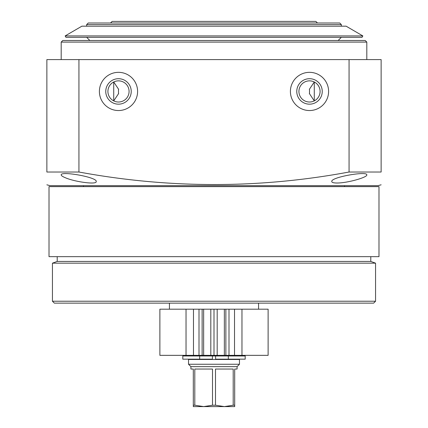 <?xml version="1.0" encoding="UTF-8"?>
<svg xmlns="http://www.w3.org/2000/svg" width="428" height="428" viewBox="0 0 428 428"><rect width="100%" height="100%" fill="white"/><g stroke="black" fill="none" stroke-linecap="round" stroke-linejoin="round"><path stroke-width="0.64" d="M49.017 186.624L378.983 186.624L378.983 256.661L49.017 256.661L49.017 186.624M118.497 80.855A10.582 10.582 0 0 1 127.656 96.728A10.582 10.582 0 0 1 109.333 96.728A10.582 10.582 0 0 1 118.497 80.855M113.72 81.994L118.497 89.12L118.497 93.748L113.72 100.88L113.72 81.994M309.503 80.855A10.582 10.582 0 0 1 318.667 96.728A10.582 10.582 0 0 1 300.344 96.728A10.582 10.582 0 0 1 309.503 80.855M314.28 100.88L309.503 93.748L309.503 89.12L314.28 81.994L314.28 100.88M349.061 172.019L381.134 172.019C381.134 188.711 381.134 188.711 381.134 172.019C381.134 188.711 381.134 188.711 381.134 172.019L381.134 59.599L349.061 59.599L349.061 172.019C259.389 188.711 169.349 188.711 78.939 172.019L46.866 172.019C46.866 188.711 46.866 188.711 46.866 172.019L46.866 59.599L78.939 59.599L78.939 172.019M381.134 184.816L377.951 185.666L50.049 185.666L46.866 184.816M65.425 177.764C74.504 181.793 97.065 185.003 96.209 181.531C97.589 177.246 60.434 170.761 61.199 174.913C61.279 175.694 62.691 176.641 65.425 177.764M336.916 183.018C347.413 183.093 367.508 177.315 366.807 174.908C367.593 170.756 330.4 177.251 331.786 181.531C331.834 182.489 333.546 182.986 336.916 183.018M118.497 72.337A19.1 19.1 0 0 1 135.039 100.987A19.1 19.1 0 0 1 101.955 100.987A19.1 19.1 0 0 1 118.497 72.337M309.503 72.337A19.1 19.1 0 0 1 326.045 100.987A19.1 19.1 0 0 1 292.961 100.987A19.1 19.1 0 0 1 309.503 72.337M349.061 59.599L78.939 59.599M83.476 186.624L83.476 185.666M370.787 256.661L370.787 261.433L57.213 261.433L57.213 256.661M57.213 261.433L52.441 263.172L375.559 263.172L370.787 261.433M52.441 301.226L375.559 301.226L373.649 303.136L54.351 303.136L52.441 301.226L52.441 263.172M169.429 309.187L169.429 303.136M61.193 59.599L61.193 42.094L366.807 42.094L366.807 59.599M61.193 42.094L62.788 40.5L365.212 40.5L366.807 42.094M309.503 78.704A12.733 12.733 0 0 1 320.535 97.803A12.733 12.733 0 0 1 298.476 97.803A12.733 12.733 0 0 1 309.503 78.704M118.497 78.704A12.733 12.733 0 0 1 129.524 97.803A12.733 12.733 0 0 1 107.465 97.803A12.733 12.733 0 0 1 118.497 78.704M309.348 89.398L309.508 89.126M118.652 93.475L118.492 93.748M89.843 40.5L86.659 37.316L341.341 37.316L338.157 40.5M65.966 37.316L362.035 37.316L362.848 35.92L65.152 35.92L65.966 37.316M65.152 35.92L81.887 26.178L346.113 26.178L362.848 35.92M110.536 22.994L112.131 21.4L315.869 21.4L317.464 22.994M88.254 22.994L339.746 22.994L341.341 24.583L86.659 24.583L88.254 22.994M86.659 26.178L86.659 24.583M186.03 309.187L193.483 309.187L193.483 355.347L159.879 355.347L159.879 309.187L186.03 309.187L186.03 355.347M234.517 309.187L234.517 355.347L268.121 355.347L268.121 309.187L210.817 309.187L210.817 355.347L193.483 355.347M210.817 309.187L193.483 309.187M214 309.187L214 355.347L210.817 355.347M217.183 309.187L217.183 355.347L214 355.347M234.517 355.347L217.183 355.347M198.517 406.6L203.653 406.6L212.507 405.22L212.507 369.038L194.799 369.038L194.799 405.22L193.306 405.22L193.306 406.6L234.694 406.6L234.694 369.038L237.08 369.038L237.08 366.646L239.466 364.26L239.466 359.483L188.534 359.483L188.534 364.26L239.466 364.26M212.507 405.22L215.493 405.22L224.347 406.6L229.483 406.6M224.347 406.6L233.201 405.22L233.201 369.038L215.493 369.038L215.493 405.22M194.799 405.22L203.653 406.6M193.306 405.22L193.306 369.038L190.92 369.038L190.92 366.646L237.08 366.646M233.201 405.22L234.694 405.22M190.92 366.646L188.534 364.26M199.673 355.984L212.406 355.984L212.406 359.167L182.804 359.167L182.804 355.984L199.673 355.984L199.673 359.167M228.327 355.984L245.196 355.984L245.196 359.167L215.594 359.167L215.594 355.984L228.327 355.984L228.327 359.167M189.807 359.483L189.807 359.167M212.406 355.984L215.594 355.984M202.128 309.187L202.128 355.347M203.648 309.187L203.648 355.347M224.352 309.187L224.352 355.347M225.872 309.187L225.872 355.347M241.97 309.187L241.97 355.347M344.524 186.624L344.524 185.666M375.559 301.226L375.559 263.172M258.571 309.187L258.571 303.136M309.342 93.465L309.508 93.748M118.492 89.126L118.658 89.409M341.341 26.178L341.341 24.583M199.004 309.187L199.004 355.347M228.996 309.187L228.996 355.347M238.193 359.483L238.193 359.167M239.466 355.984L239.466 355.347M188.534 355.984L188.534 355.347"/></g></svg>
